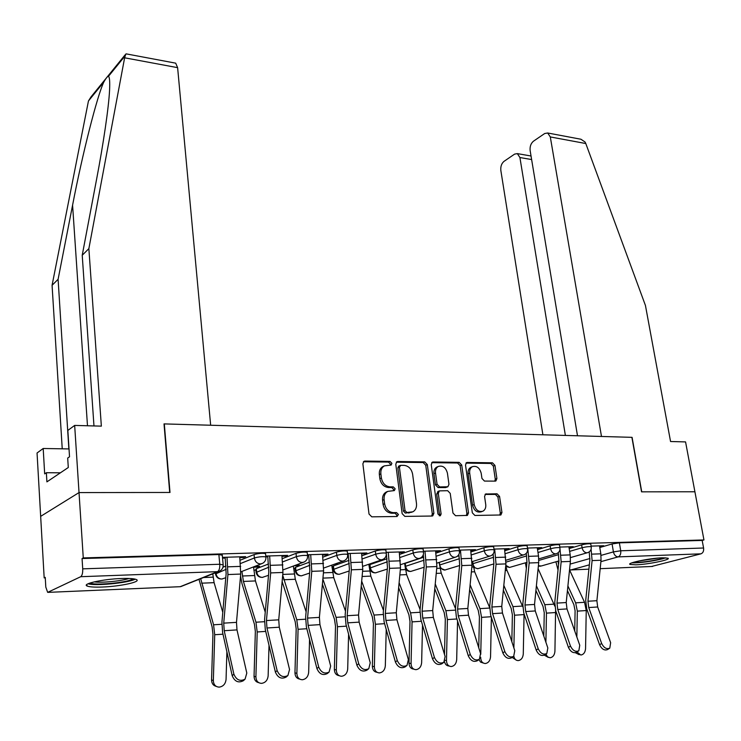 <?xml version="1.0" encoding="UTF-8"?>
<svg xmlns="http://www.w3.org/2000/svg" width="741" height="741" viewBox="0 0 741 741"><rect width="100%" height="100%" fill="white"/><g stroke="black" fill="none" stroke-linecap="round" stroke-linejoin="round"><path stroke-width="1.11" d="M391.896 463.329L390.016 461.402L364.933 461.059L363.988 461.282L362.877 463.792L369.018 514.032L371.778 516.829L397.056 516.496L398.445 514.523L396.555 512.596L393.323 512.633C388.673 512.142 385.774 509.197 384.635 503.787L384.107 499.61C383.782 495.757 385.005 493.015 387.775 491.385L394.36 490.579L395.157 488.801L393.267 486.865L390.044 486.865C385.413 486.318 382.532 483.373 381.393 478.019L380.874 473.888C380.559 470.137 381.735 467.469 384.412 465.867L391.128 465.07L391.896 463.329M390.137 465.218L390.359 464.014L388.479 462.088L363.414 461.754L364.933 461.059M396.583 516.496L396.88 515.125L394.99 513.207L391.757 513.244L393.323 512.633M393.351 490.727L393.601 489.44L391.72 487.513L388.497 487.513L390.044 486.865M423.667 557.204L404.614 563.568M386.997 558.742L369.954 564.586L369.213 565.216L369.546 567.958M348.974 560.372L333.413 565.911L332.737 566.532L333.061 569.31M309.516 562.113L295.566 567.282L294.964 567.893L295.261 570.7M268.538 563.975L256.34 568.699L255.812 569.31L256.09 572.154M121.394 578.508C103.203 579.082 81.529 583.862 87.067 586.011C89.383 586.983 94.542 587.317 102.527 587.02C120.385 586.4 141.642 581.768 136.409 579.555C134.251 578.601 129.249 578.249 121.394 578.508M662.343 557.797C650.153 558.14 626.571 562.993 629.97 564.42L635.88 564.827C647.921 564.457 671.179 559.714 668.049 558.223L662.343 557.797M495.183 481.122L495.896 480.965L496.905 478.529L494.96 465.413L492.469 462.801L467.302 462.458L466.524 462.634L465.515 465.052L472.323 512.818L474.888 515.467L500.888 514.976L501.944 512.466L499.564 496.424L497.063 493.802L485.614 493.997L484.568 496.479L485.735 504.482C486.068 507.705 485.114 509.947 482.873 511.216C478.603 512.253 475.703 510.04 474.194 504.565L469.692 473.175C469.377 470.081 470.285 467.914 472.415 466.673C476.713 465.58 479.64 467.775 481.196 473.267L481.946 478.445L484.466 481.076L495.183 481.122M93.968 425.936L82.223 255.265L88.864 248.643L101.35 426.14L74.665 425.417L67.848 430.41L69.524 456.789L67.69 458.058L68.292 467.515L46.905 481.872L46.368 472.721L44.673 473.888L43.191 448.49L37.05 452.992L40.662 516.357L79.028 492.58L170.004 492.459L164.307 423.908L631.897 437.338L641.549 491.839L694.91 491.774L703.95 539.948L83.27 557.917L82.056 558.538L82.723 568.847L219.762 564.253L223.189 564.911M48.332 592.355L180.202 586.696L217.558 571.654L80.732 576.702L47.665 592.374L45.803 587.094L45.247 577.35L44.173 577.906L40.662 516.357L79.028 492.58L83.27 557.917M427.316 464.579L424.704 461.875L397.75 461.504L396.861 461.717L395.777 464.19L402.141 513.643L404.836 516.394L431.994 516.032L432.753 515.856L433.893 513.272L427.316 464.579L425.742 465.255L423.139 462.551L396.278 462.189M433.124 461.986L459.161 462.347L461.717 465.005L468.507 512.865L467.404 515.412L455.558 515.717L452.964 513.041L450.232 493.376L447.638 490.69L439.385 490.875L438.301 493.395L441.108 514.004L440.321 515.81L437.959 514.041L431.243 464.635L432.299 462.18L433.124 461.986L431.808 462.551M599.784 547.516L612.075 543.959L613.418 551.897L620.736 550.785L703.589 548.007C703.922 551.035 703.042 552.981 700.94 553.833L651.561 566.476M44.173 577.906L45.275 577.86M253.857 570.181L255.886 570.107M293.64 568.717L295.048 568.671M331.996 567.31L332.829 567.282M703.95 539.948L702.162 540.43L703.589 548.007M80.732 576.702C82.177 575.59 82.844 572.969 82.723 568.847M239.834 557.63L243.576 557.51L243.502 556.723M243.576 557.51L245.679 556.658L222.485 557.362M253.561 567.189L257.562 567.05L257.488 566.337M257.562 567.05L259.591 566.263L254.7 566.43M281.997 556.324L285.452 556.222L285.368 555.444M285.452 556.222L287.619 555.38L265.787 556.046M294.14 565.753L297.048 565.652L296.974 564.948M297.048 565.652L299.132 564.874L296.224 564.975M322.585 555.074L325.762 554.972L325.679 554.212M325.762 554.972L328.004 554.148L307.441 554.768M334.061 564.336L335.089 563.966M335.127 564.299L337.275 563.54L336.201 563.577M361.673 553.86L364.609 553.777L364.516 553.027M364.609 553.777L366.897 552.953L347.538 553.546M399.353 552.703L402.048 552.619L401.955 551.888M402.048 552.619L404.391 551.813L386.172 552.369M435.689 551.582L438.163 551.499L438.07 550.785M438.163 551.499L440.552 550.711L423.407 551.23M470.767 550.498L473.027 550.424L472.925 549.72M473.027 550.424L475.463 549.646L459.327 550.137M504.63 549.452L506.705 549.387L506.603 548.692M506.705 549.387L509.169 548.618L493.988 549.081M537.364 548.442L539.244 548.386L539.142 547.701M539.244 548.386L541.754 547.618L527.472 548.053M569.005 547.46L570.718 547.414L570.607 546.738M570.718 547.414L573.247 546.654L559.826 547.071M569.181 548.553L581.62 544.867L582.083 547.729C586.214 546.756 589.262 546.432 591.216 546.756L591.253 546.932M537.54 549.627L550.137 545.802L550.591 548.711C554.768 547.71 557.88 547.386 559.937 547.729L559.964 547.923M492.691 554.537L493.219 554.37M504.825 550.748L517.57 546.765L518.024 549.729C522.238 548.711 525.425 548.377 527.573 548.738L527.611 548.942M457.271 556.324L459.05 555.75M470.961 551.915L483.873 547.766L484.308 550.785C488.569 549.739 491.829 549.405 494.09 549.785L494.127 550.007M435.903 553.138L448.972 548.803L449.398 551.869C453.705 550.804 457.049 550.47 459.42 550.869L459.466 551.109M399.566 554.425L412.811 549.878L413.219 552.999C417.572 551.906 420.999 551.563 423.509 551.989L423.546 552.249M361.904 555.769L375.317 550.989L375.706 554.175C380.105 553.045 383.625 552.712 386.265 553.147L386.311 553.434M322.817 557.186L336.414 552.147L336.785 555.389C341.231 554.231 344.843 553.888 347.64 554.361L347.677 554.666M282.247 558.677L296.02 553.351L296.372 556.648C300.855 555.463 304.579 555.12 307.534 555.611L307.58 555.954M222.967 567.198L225.968 565.985M240.084 560.261L254.052 554.592L254.385 557.964C258.915 556.741 262.74 556.398 265.88 556.917L265.926 557.288M599.617 546.515L603.73 545.728L591.114 546.117M222.559 558.158L225.227 558.075M601.164 546.469L601.062 545.811M590.781 544.079L590.744 543.894C588.789 543.561 585.742 543.885 581.62 544.867M559.501 545.024L559.474 544.82C557.417 544.468 554.305 544.802 550.137 545.802M527.157 545.997L527.129 545.784C524.971 545.413 521.794 545.737 517.57 546.765M493.691 547.006L493.654 546.775C491.394 546.386 488.134 546.719 483.873 547.766M459.031 548.053L459.003 547.803C456.623 547.395 453.279 547.729 448.972 548.803M423.13 549.146L423.092 548.868C420.592 548.442 417.164 548.775 412.811 549.878M385.913 550.276L385.876 549.979C383.227 549.516 379.707 549.859 375.317 550.989M347.297 551.443L347.26 551.128C344.463 550.646 340.851 550.989 336.414 552.147M307.219 552.666L307.172 552.323C304.218 551.813 300.503 552.156 296.02 553.351M265.574 553.935L265.537 553.555C262.407 553.018 258.581 553.37 254.052 554.592M702.162 540.43L619.374 542.847L612.075 543.959M82.056 558.538L218.873 554.546L222.291 555.259M265.871 556.824L267.807 556.76M307.524 555.537L308.793 555.5M347.631 554.296L348.261 554.277M383.579 466.228L382.875 466.543C380.198 468.145 379.022 470.813 379.346 474.555L380.874 473.888M388.497 487.513C383.875 486.976 380.994 484.03 379.855 478.686L379.346 474.555M387.098 491.663L386.228 492.033C383.458 493.654 382.236 496.396 382.56 500.249L384.107 499.61M391.757 513.244C387.117 512.753 384.218 509.808 383.078 504.417L382.56 500.249M431.707 516.032L432.29 513.865L425.742 465.255M400.779 465.339L399.408 467.219L405.021 510.558L406.892 512.476L412.82 511.836C415.618 510.216 416.85 507.465 416.498 503.565L412.607 474.12C411.477 468.868 408.652 465.95 404.123 465.376L400.779 465.339M398.778 466.089L397.861 467.895L399.408 467.219M411.801 512.226L405.318 513.087L403.447 511.17L397.861 467.895M431.716 462.662L457.567 463.005L459.161 462.347M466.33 515.579L466.876 513.448L460.115 465.663L457.567 463.005M438.079 491.394L436.708 494.025L439.506 514.597L441.108 514.004M439.293 515.838L439.506 514.597M447.416 473.119C445.841 467.497 442.812 465.265 438.329 466.441C436.162 467.719 435.226 469.914 435.523 473.027L437.051 484.234L439.654 486.93L447.897 486.754L448.963 484.262L447.416 473.119M437.375 466.839L436.745 467.108C434.578 468.386 433.642 470.581 433.939 473.684L435.523 473.027M447.62 486.865L445.517 487.569L438.061 487.559L435.458 484.873L433.939 473.684M471.452 467.062L470.804 467.321C468.683 468.562 467.775 470.73 468.09 473.814L469.692 473.175M482.03 511.512L481.242 511.799C476.963 512.837 474.073 510.632 472.563 505.167L468.09 473.814M499.786 515.143L500.295 513.041L497.915 497.026L495.423 494.414L485.049 494.442M494.831 481.122L495.275 479.158L493.33 466.061L490.848 463.449L465.941 463.116M216.27 686.388C213.241 685.62 211.676 683.452 211.565 679.895L213.343 680.534C213.565 684.665 215.511 686.87 219.188 687.129C223.217 686.509 225.505 683.952 226.061 679.451L226.885 651.765M212.778 573.877L214.093 582.658L222.782 612.27M199.033 579.406L212.093 626.849L212.945 634.194L211.565 679.895M200.709 578.73L213.565 624.783L214.723 634.722L213.343 680.534M233.869 674.143C236.398 680.025 240.13 681.692 245.076 679.136L246.799 673.06L236.99 629.896L224.208 630.711L233.869 674.143L232.202 675.718C234.721 681.59 238.445 683.248 243.381 680.692L243.585 680.507M225.153 557.278L226.135 573.673L221.929 622.134L222.578 632.342L232.202 675.718M227.015 557.223L227.932 574.553L223.726 623.135L224.208 630.711M239.76 556.834L240.705 574.062L236.49 622.366L236.99 629.896M258.804 682.683C255.765 682.007 254.182 679.868 254.052 676.274L255.904 676.894C256.117 680.96 257.998 683.119 261.545 683.369C265.417 682.767 267.612 680.257 268.14 675.848L269.011 645.263M241.927 571.422L243.419 581.435L255.96 622.208L257.201 631.962L255.904 676.894M253.533 566.893L255.45 580.935L265.241 612.177M240.547 575.868L241.946 583.5L254.441 624.246L255.349 631.443L254.052 676.274M299.725 679.117C296.687 678.524 295.103 676.413 294.964 672.791L296.872 673.393C297.085 677.385 298.901 679.506 302.328 679.756C306.042 679.154 308.154 676.7 308.654 672.383L309.553 639.446M293.353 566.05L295.307 579.267L306.116 611.797M282.136 581.602L295.214 621.736L296.178 628.803L294.964 672.791M282.701 575.248L296.77 619.735L298.077 629.294L296.872 673.393M174.996 63.031L175.691 63.161L177.618 67.653L124.627 57.798L125.822 54L127.007 54.019M82.223 255.265L96.673 178.831C103.314 144.05 108.732 107.51 109.566 90.282C109.974 81.797 109.612 77.147 108.482 76.314C107.51 76.304 105.963 78.213 103.842 82.029C97.432 94.968 82.39 153.943 72.581 205.174L58.094 279.311L68.867 448.926L43.191 448.49M124.627 57.798L88.864 248.643M74.665 425.417L79.028 492.58L169.708 492.459L164.02 423.898L210.657 425.232L177.618 67.653M125.155 54.825L91.023 96.895L88.457 100.961L52.074 285.304L58.094 279.311M52.074 285.304L62.235 448.814M60.401 472.814L46.368 472.721M579.092 138.891L580.935 139.234L585.075 142.031L585.798 143.532L645.448 305.496L670.559 441.516L685.564 441.914L694.91 491.774L641.734 491.839L632.082 437.347L601.488 436.468L550.304 136.937L547.682 132.991L544.691 133.519L533.455 141.207C530.862 143.411 529.759 146.542 530.139 150.599L577.498 435.773M531.63 159.556L519.913 157.537L517.348 153.619L514.615 154.109L503.982 161.381C501.537 163.483 500.49 166.512 500.842 170.467L542.903 434.782M519.913 157.537L565.383 435.43M133.102 578.767L131.833 579.499C124.831 582.954 93.699 585.585 90.133 582.982M88.022 583.788C95.061 586.112 127.276 583.047 134.788 579.388M94.209 581.87C101.554 583.019 121.996 581.009 128.971 578.471M664.214 557.76L660.611 558.936C649.727 561.446 640.622 562.586 633.323 562.363M631.814 562.873C640.567 562.91 650.755 561.576 662.38 558.871L665.826 557.797M638.927 560.956L658.369 558.056M277.115 670.531C279.607 676.237 283.21 677.895 287.906 675.514L289.546 669.493L279.264 627.21L266.973 627.988L277.115 670.531L275.393 672.087C277.875 677.774 281.469 679.432 286.165 677.052L287.906 675.514M267.733 555.982L268.788 572.052L264.583 619.587L265.287 629.6L275.393 672.087M269.659 555.926L270.669 572.913L266.445 620.56L266.973 627.988M281.923 555.546L282.951 572.441L278.736 619.828L279.264 627.21M318.704 667.057C321.168 672.596 324.632 674.245 329.115 672.031L330.662 666.066L319.955 624.626L308.117 625.376L318.704 667.057L316.926 668.586C319.38 674.115 322.844 675.764 327.327 673.541L329.115 672.031M308.71 554.731L309.849 570.496L305.635 617.142L306.385 626.96L316.926 668.586M310.692 554.676L311.776 571.339L307.561 618.096L308.117 625.376M322.502 554.314L323.604 570.885L319.39 617.383L319.955 624.626M339.137 675.662C336.108 675.162 334.524 673.078 334.367 669.429L336.331 670.012C336.544 673.94 338.304 676.024 341.601 676.264C345.176 675.681 347.205 673.273 347.696 669.04L348.594 634.213M331.755 565.161L333.737 577.665L345.501 611.195M322.4 584.195L334.497 619.328L335.506 626.256L334.367 669.429M322.863 579.045L336.099 617.355L337.47 626.738L336.331 670.012M377.113 672.328C374.112 671.911 372.528 669.864 372.362 666.196L374.372 666.761C374.575 670.624 376.28 672.671 379.475 672.911C382.912 672.337 384.866 669.975 385.329 665.826L386.228 629.452M368.805 564.262L370.824 576.118L383.468 610.427M361.21 586.187L372.371 616.994L373.418 623.792L372.362 666.196M361.682 581.12L374.01 615.058L375.437 624.265L374.372 666.761M413.737 669.114C410.764 668.762 409.189 666.752 409.004 663.075L411.06 663.621C411.264 667.419 412.913 669.429 415.997 669.669C419.313 669.104 421.194 666.789 421.638 662.713L422.518 625.089M404.586 563.336L406.633 574.627L420.091 609.537M398.649 587.696L408.912 614.752L409.995 621.43L409.004 663.075M399.112 582.713L410.579 612.844L412.061 621.884L411.06 663.621M358.727 663.723C361.154 669.095 364.507 670.735 368.786 668.669L370.241 662.76L359.144 622.134L347.742 622.857L358.727 663.723L356.903 665.223C359.329 670.586 362.673 672.235 366.952 670.16L368.786 668.669M348.168 553.527L349.382 568.995L345.167 614.78L345.973 624.422L356.903 665.223M350.206 553.462L351.373 569.82L347.149 615.715L347.742 622.857M361.58 553.119L362.766 569.384L358.542 615.03L359.144 622.134M397.269 660.509C399.677 665.724 402.919 667.363 407.004 665.418L408.365 659.583L396.926 619.735L385.922 620.43L397.269 660.509L395.407 661.991C397.806 667.196 401.048 668.836 405.123 666.891L406.846 665.538M386.2 552.369L386.302 553.175M386.33 553.416L387.478 567.55L383.273 612.511L384.116 621.968L395.407 661.991M388.293 552.304L389.516 568.356L385.301 613.418L385.922 620.43M399.26 551.971L400.501 567.939L396.287 612.761L396.926 619.735M434.421 657.406C436.801 662.482 439.941 664.103 443.84 662.287L445.119 656.507L433.355 617.42L422.74 618.096L434.421 657.406L432.522 658.869C434.893 663.936 438.024 665.557 441.932 663.741L443.637 662.445M423.333 554.685L424.213 566.161L420.017 610.325L420.897 619.606L432.522 658.869M425.01 551.184L426.297 566.948L422.092 611.205L422.74 618.096M435.597 550.859L436.903 566.541L432.688 610.565L433.355 617.42M449.083 665.992C446.693 665.881 445.165 664.418 444.498 661.602M435.236 583.908L445.887 610.704L447.407 619.578L446.48 660.592C446.684 664.325 448.277 666.307 451.26 666.539C454.455 665.983 456.271 663.714 456.688 659.722L457.549 621.088M439.163 562.41L441.219 573.182L455.446 608.546M434.772 588.817L444.183 612.585L445.313 619.143L444.507 654.479M470.248 654.414C472.601 659.351 475.639 660.972 479.381 659.258L480.566 653.553L468.507 615.187L458.271 615.836L470.248 654.414L468.312 655.859C470.655 660.787 473.703 662.398 477.436 660.694L479.14 659.444M458.874 554.472L459.661 564.818L455.474 608.204L456.391 617.327L468.312 655.859M460.448 550.1L461.791 565.587L457.586 609.074L458.271 615.836M470.665 549.785L472.026 565.198L467.821 608.454L468.507 615.187M483.243 663.01L480.594 662.13L478.908 659.61M480.696 657.239L480.687 657.665C480.881 661.342 482.428 663.288 485.309 663.519C488.402 662.973 490.144 660.74 490.551 656.822L491.385 617.373M472.582 561.483L474.657 571.783L489.625 607.564M469.655 589.614L478.26 610.482L479.418 616.929L478.751 647.773M470.118 584.788L479.983 608.639L481.557 617.355L480.761 654.284M504.816 651.534C507.14 656.341 510.095 657.943 513.68 656.341L514.782 650.7L502.463 613.029L492.57 613.65L504.816 651.534L502.861 652.951C505.177 657.758 508.131 659.351 511.707 657.749L513.411 656.535M493.154 553.981L493.895 563.521L489.718 606.166L490.662 615.123L502.861 652.951M494.664 549.053L496.062 564.272L491.867 607.009L492.57 613.65M504.528 548.757L505.936 563.892L501.75 606.416L502.463 613.029M516.31 660.148L512.17 657.415M513.837 656.211C514.449 659.045 515.912 660.509 518.228 660.602C521.21 660.064 522.887 657.878 523.276 654.025L524.072 613.9M503.352 590.142L511.197 608.463L512.383 614.789L511.827 641.669M503.824 585.39L512.948 606.638L514.55 615.215L513.883 647.949M505.723 566.068L506.992 570.44L522.692 606.647M538.198 648.745C540.504 653.432 543.375 655.016 546.812 653.516L547.831 647.94L535.271 610.945L525.712 611.547L538.198 648.745L536.215 650.144C538.512 654.831 541.375 656.415 544.811 654.905L546.515 653.719M526.267 553.351L526.962 562.262L522.794 604.193L523.776 613.002L536.215 650.144M527.722 548.053L529.167 563.003L524.98 605.017L525.712 611.547M537.253 547.756L538.531 556L538.707 562.641L534.53 604.443L535.271 610.945M548.275 657.378L544.376 655.192M545.932 654.127L547.506 656.841L550.054 657.776C552.934 657.248 554.555 655.1 554.926 651.311L555.593 610.38M525.369 562.836L526.369 568.273M535.928 590.457L543.051 606.499L544.255 612.733L543.801 636.084M536.401 585.779L544.82 604.712L546.46 613.14L545.895 642.243M538.105 568.699L554.759 606.11M570.459 646.05C572.737 650.626 575.525 652.2 578.832 650.774L579.758 645.272L566.985 608.926L557.741 609.51L570.459 646.05L568.449 647.439C570.718 652.006 573.506 653.571 576.813 652.154L578.517 650.987M558.269 552.656L558.927 561.048L554.777 602.285L555.778 610.945L568.449 647.439M560.011 549.183L561.159 561.78L556.991 603.1L557.741 609.51M568.893 546.793L570.2 554.898L570.394 561.419L566.226 602.544L566.985 608.926M579.193 654.683L575.396 652.756M577.017 652.006L580.842 655.044C583.63 654.535 585.195 652.413 585.557 648.69L586.242 610.547L584.556 602.303L569.533 569.894M558.001 561.178L558.575 564.614M555.917 561.78L558.029 570.033M567.439 590.586L573.867 604.61L575.099 610.732L574.729 630.962M567.912 585.974L575.655 602.841L577.332 611.13L576.85 637.01M601.636 643.447C603.896 647.912 606.61 649.468 609.787 648.134L610.64 642.697L597.663 606.981L588.725 607.546L601.636 643.447L599.608 644.818C601.859 649.273 604.573 650.83 607.75 649.487L609.463 648.347M589.215 551.897L589.855 559.881L585.714 600.442L586.742 608.954L599.608 644.818M591.096 549.257L592.105 560.594L587.956 601.238L588.725 607.546M599.506 545.858L600.831 553.823L601.044 560.252L596.894 600.701L597.663 606.981M388.479 462.088L390.016 461.402M394.99 513.207L396.555 512.596M391.72 487.513L393.267 486.865M439.515 565.05L459.457 558.695M439.394 562.336L439.746 564.966C440.441 568.143 442.108 569.848 444.757 570.061L459.596 565.531M404.994 566.504L424.056 560.196M405.244 563.308L405.623 566.254C406.309 569.486 408.013 571.209 410.755 571.422L424.111 567.245M375.872 572.821C372.547 573.025 370.444 571.487 369.574 568.199L387.376 561.78M369.954 564.586L370.315 567.578C370.991 570.866 372.742 572.626 375.567 572.839L387.33 569.069M339.498 574.284C336.099 574.488 333.959 572.923 333.089 569.57L349.335 563.466M333.413 565.911L333.756 568.958C334.432 572.302 336.229 574.09 339.156 574.312L349.196 571.005M301.819 575.794C298.345 576.016 296.168 574.414 295.288 570.987L309.849 565.263M295.566 567.282L295.9 570.375C296.557 573.793 298.41 575.609 301.43 575.822L309.608 573.08M262.777 577.359C259.22 577.591 257.007 575.961 256.117 572.46L268.844 567.189M256.34 568.699L256.655 571.857C257.312 575.331 259.202 577.174 262.333 577.396L268.501 575.312M222.291 578.98C218.651 579.24 216.381 577.572 215.483 573.979L226.227 569.264M215.881 572.626L215.946 573.386C216.594 576.924 218.539 578.804 221.791 579.036L225.783 577.73M570.125 564.105L589.938 558.519M601.044 555.389L613.418 551.897C614.178 555 615.743 556.667 618.124 556.889L600.895 561.65M589.345 564.846L570.922 569.94L588.9 569.171M600.173 568.68L652.562 566.439M700.94 553.833L618.124 556.889C620.18 556 621.051 553.962 620.736 550.785L619.374 542.847M538.837 560.418L558.584 554.62M569.634 551.378L582.083 547.729C582.843 550.878 584.445 552.564 586.9 552.805L587.946 552.564C590.466 551.452 591.55 549.516 591.216 546.756L590.744 543.894M506.057 562.113L526.656 555.917M537.985 552.508L550.591 548.711C551.35 551.915 552.99 553.629 555.528 553.87L556.648 553.61C559.168 552.48 560.261 550.517 559.937 547.729L559.474 544.82M472.888 563.688L493.636 557.269M505.26 553.675L518.024 549.729C518.774 552.99 520.451 554.731 523.072 554.972L524.267 554.694C526.795 553.536 527.898 551.554 527.573 548.738L527.129 545.784M471.387 554.898L484.308 550.785C485.049 554.101 486.781 555.88 489.486 556.12L490.764 555.815C493.302 554.629 494.414 552.619 494.09 549.785L493.654 546.775M436.31 556.167L449.398 551.869C450.139 555.25 451.908 557.056 454.705 557.297L456.076 556.973C458.623 555.759 459.735 553.722 459.42 550.869L459.003 547.803M399.964 557.51L413.219 552.999C413.95 556.435 415.775 558.279 418.674 558.529L420.147 558.177C422.685 556.926 423.806 554.861 423.509 551.989L423.092 548.868M362.275 558.909L375.706 554.175C376.437 557.677 378.299 559.548 381.309 559.798L382.893 559.418C385.44 558.14 386.561 556.046 386.265 553.147L385.876 549.979M323.178 560.381L336.785 555.389C337.507 558.955 339.424 560.863 342.537 561.122L344.241 560.696C346.797 559.381 347.927 557.269 347.64 554.361L347.26 551.128M282.58 561.928L296.372 556.648C297.085 560.289 299.058 562.234 302.291 562.493L304.125 562.03C306.681 560.678 307.821 558.538 307.534 555.611L307.172 552.323M240.408 563.568L254.385 557.964C255.08 561.669 257.108 563.651 260.471 563.91L262.453 563.401C265.009 562.021 266.149 559.863 265.88 556.917L265.537 553.555M493.858 563.91L477.639 568.736L474.962 567.763L473.082 565.05M526.953 562.373L509.465 567.458L505.797 565.337M558.946 560.909L541.319 565.976L538.401 565.726M218.873 554.546L219.762 564.253C219.938 568.125 219.206 570.598 217.558 571.654L219.688 571.098C222.254 569.681 223.411 567.486 223.143 564.522L222.254 554.852M87.03 585.418L86.41 585.446M569.551 569.94L570.922 569.94L569.56 569.69M218.817 571.45L180.693 586.65M379.855 478.686L381.393 478.019M383.078 504.417L384.635 503.787M432.29 513.865L433.893 513.272M396.324 462.134L397.75 461.504M423.139 462.551L424.704 461.875M403.447 511.17L405.021 510.558M405.318 513.087L406.892 512.476M408.689 513.05L410.264 512.439M460.115 465.663L461.717 465.005M466.876 513.448L468.507 512.865M436.708 494.025L438.301 493.395M435.458 484.873L437.051 484.234M438.061 487.559L439.654 486.93M445.517 487.569L447.119 486.939M472.563 505.167L474.194 504.565M485.253 494.228L486.328 493.83M495.423 494.414L497.063 493.802M497.915 497.026L499.564 496.424M500.295 513.041L501.944 512.466M466.08 462.958L467.302 462.458M490.848 463.449L492.469 462.801M493.33 466.061L494.96 465.413M495.275 479.158L496.905 478.529M203.71 577.526L213.075 577.156M214.723 634.722L222.985 634.185M213.565 624.783L221.818 624.283M201.598 583.186L214.093 582.658M240.677 566.383L227.904 566.828M236.49 622.366L223.726 623.135M240.705 574.062L227.932 574.553M242.363 576.007L254.385 575.535M257.201 631.962L265.713 631.406M255.96 622.208L264.472 621.699M243.419 581.435L255.45 580.935M282.775 574.423L294.196 573.979M298.077 629.294L306.839 628.729M296.77 619.735L305.524 619.207M283.71 579.758L295.307 579.267M124.868 56.14L108.482 76.314M103.842 82.029L88.457 100.961M87.484 425.769L72.581 205.174M585.798 143.532L550.304 136.937M282.895 564.911L270.613 565.337M278.736 619.828L266.445 620.56M282.951 572.441L270.669 572.913M323.53 563.493L311.702 563.91M319.39 617.383L307.561 618.096M323.604 570.885L311.776 571.339M323.428 572.83L332.579 572.469M337.47 626.738L346.436 626.154M336.099 617.355L345.065 616.808M322.956 578.119L333.737 577.665M362.59 571.292L369.62 571.015M375.437 624.265L384.588 623.672M374.01 615.058L383.162 614.502M362.108 576.479L370.824 576.118M400.325 569.81L405.392 569.607M412.061 621.884L421.388 621.273M410.579 612.844L419.906 612.279M399.844 574.905L406.633 574.627M362.664 562.132L351.271 562.53M358.542 615.03L347.149 615.715M362.766 569.384L351.373 569.82M400.381 560.817L389.405 561.196M396.287 612.761L385.301 613.418M400.501 567.939L389.516 568.356M436.764 559.548L426.168 559.918M432.688 610.565L422.092 611.205M436.903 566.541L426.297 566.948M445.184 660.259L446.48 660.592M436.727 568.384L439.95 568.254M447.407 619.578L456.891 618.967M445.887 610.704L455.372 610.13M436.245 573.386L441.219 573.182M471.869 558.325L461.643 558.677M467.821 608.454L457.586 609.074M472.026 565.198L461.791 565.587M471.85 567.004L473.351 566.939M481.557 617.355L491.181 616.734M479.983 608.639L489.606 608.055M471.369 571.922L474.657 571.783M505.77 557.139L495.896 557.482M501.75 606.416L491.867 607.009M505.936 563.892L496.062 564.272M514.55 615.215L524.072 614.595M512.948 606.638L522.451 606.064M505.288 570.505L506.992 570.44M538.531 556L528.981 556.334M534.53 604.443L524.98 605.017M538.707 562.641L529.167 563.003M546.46 613.14L555.667 612.538M544.82 604.712L554.018 604.156M570.2 554.898L560.965 555.213M566.226 602.544L556.991 603.1M570.394 561.419L561.159 561.78M577.332 611.13L586.242 610.547M575.655 602.841L584.556 602.303M600.831 553.823L591.902 554.138M596.894 600.701L587.956 601.238M601.044 560.252L592.105 560.594M215.381 572.83L215.455 573.654M261.601 563.734L240.844 571.848M303.264 562.354L283.09 569.875M343.379 561.011L323.752 568.023M382.032 559.705L362.905 566.291M419.304 558.455L400.64 564.651M455.261 557.241L437.033 563.095M405.207 568.199C406.448 570.598 408.393 571.663 411.023 571.404M489.977 556.065L472.147 561.622M439.904 567.967L444.998 570.042M523.507 554.935L506.047 560.215M473.406 567.319L477.862 568.717M555.907 553.833L538.809 558.871M505.807 566.504L509.669 567.439M587.243 552.767L570.487 557.593M538.364 566.096L540.467 566.198M382.875 466.543L384.412 465.867M386.228 492.033L387.775 491.385M398.621 466.163L400.168 465.487M437.792 491.505L439.385 490.875M436.745 467.108L438.329 466.441M470.804 467.321L472.415 466.673M245.076 679.136L243.381 680.692M175.691 63.161L126.239 53.88M517.348 153.619L531.038 155.999M580.935 139.234L547.682 132.991"/></g></svg>
